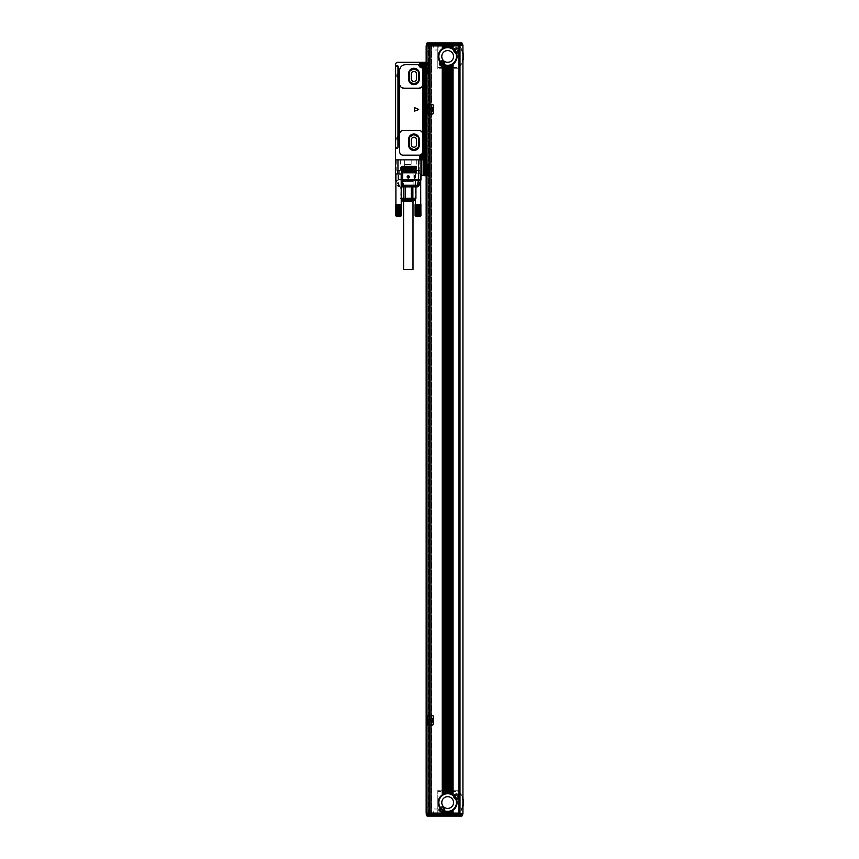 <?xml version="1.0" encoding="UTF-8"?>
<svg xmlns="http://www.w3.org/2000/svg" width="859" height="859" viewBox="0 0 859 859"><rect width="100%" height="100%" fill="white"/><g stroke="black" fill="none" stroke-linecap="round" stroke-linejoin="round"><path stroke-width="0.64" stroke-dasharray="4.29 3.22" d="M425.559 62.331L427.911 62.331L426.74 62.331L426.74 175.719L428.501 175.719L421.801 175.129L421.801 159.86L419.407 159.86A0.591 0.591 0 0 0 419.89 158.936A2.588 2.588 0 0 1 422.037 154.921L423.798 154.921L423.798 67.27L422.037 67.27A2.588 2.588 0 0 1 419.89 63.255A0.591 0.591 0 0 0 419.407 62.331L425.559 62.331L425.559 175.719M428.501 62.331L427.911 62.331L427.911 74.089L427.331 74.089L427.331 164.552L427.331 74.089L428.501 74.089L428.501 62.331L427.331 62.331L427.331 175.719L428.501 175.719L427.911 175.719L427.911 164.552L427.911 175.719L427.911 164.552L428.501 164.552L427.911 164.552L428.501 164.552L428.501 175.719L428.501 164.552L426.74 164.552L427.911 164.552L427.911 175.719L426.74 175.719L426.74 62.331L428.501 62.331L427.911 62.331L427.911 74.089L428.501 74.089L427.911 74.089L427.911 62.331L427.911 74.089L426.74 74.089L428.501 74.089L428.501 62.331M426.15 62.331L426.15 175.719L426.15 62.331A0.591 0.591 0 0 1 426.74 62.922L426.74 72.693L426.74 62.922A0.591 0.591 0 0 0 426.15 62.331L423.798 62.331L426.15 62.331L423.798 62.331L423.798 175.129L426.15 175.129L423.798 175.129L423.798 175.719L427.331 175.719M418.634 159.86L418.408 186.36L416.937 186.875L418.043 185.898A1.761 1.761 0 0 0 418.612 185.082L420.309 180.003A1.761 1.761 0 0 0 420.395 179.445L420.985 179.445L420.985 159.86L395.602 159.86L419.407 159.86L411.815 159.86L411.815 164.552L404.772 164.552L404.772 159.86L411.815 159.86L411.815 164.552L404.772 164.552L404.772 159.86L395.484 159.86L395.484 148.102L397.363 148.102A0.591 0.591 0 0 0 397.953 147.523L397.953 147.286A0.591 0.591 0 0 1 397.363 147.866L395.602 147.866L395.602 66.1L397.363 66.1A0.591 0.591 0 0 1 397.953 66.68L397.953 66.444A0.591 0.591 0 0 0 397.363 65.864L395.484 65.864L395.484 64.683A2.352 2.352 0 0 1 397.835 62.331L419.407 62.331A0.591 0.591 0 0 1 419.89 63.255A2.588 2.588 0 0 0 422.037 67.27L423.798 67.27L422.037 67.034A2.352 2.352 0 0 1 419.686 64.683A2.352 2.352 0 0 1 422.037 62.331A2.352 2.352 0 0 0 419.686 64.683A2.352 2.352 0 0 1 422.037 62.331L427.331 62.331M399.607 133.306L399.671 133.306A3.522 3.522 0 0 0 399.596 134.004L399.596 151.635A3.522 3.522 0 0 0 403.118 155.157L419.106 155.157A3.522 3.522 0 0 0 422.628 151.635L422.628 134.004A3.522 3.522 0 0 0 422.553 133.306L422.628 133.306M399.607 84.654L399.66 84.665A4.284 4.284 0 0 1 399.596 83.903A4.284 4.284 0 0 0 403.88 88.187L419.106 88.187A3.522 3.522 0 0 0 422.628 84.654L422.628 68.988A1.17 1.17 0 0 0 421.608 67.829A3.168 3.168 0 0 1 418.988 65.542A1.17 1.17 0 0 0 417.85 64.683L405.577 64.683A5.981 5.981 0 0 0 399.596 70.663L399.596 83.903A4.284 4.284 0 0 0 403.88 88.187L419.106 88.187A3.522 3.522 0 0 0 422.628 84.654L422.628 68.988A1.17 1.17 0 0 0 421.608 67.829A3.168 3.168 0 0 1 418.988 65.542A1.17 1.17 0 0 0 417.85 64.683L405.577 64.683A5.981 5.981 0 0 0 399.596 70.663L399.596 83.903L399.596 70.663A5.981 5.981 0 0 1 405.577 64.683L417.85 64.683A1.17 1.17 0 0 1 418.988 65.542A3.168 3.168 0 0 0 421.608 67.829A1.17 1.17 0 0 1 422.628 68.988L422.628 84.654L421.135 87.543M398.189 146.341L398.426 69.128M397.953 144.978L397.953 67.389L398.426 144.978M422.628 134.004A3.522 3.522 0 0 0 419.106 130.482L403.118 130.482A3.522 3.522 0 0 0 399.596 134.004L399.596 151.635A3.522 3.522 0 0 0 403.118 155.157L419.106 155.157A3.522 3.522 0 0 0 422.628 151.635L422.628 134.004A3.522 3.522 0 0 0 419.106 130.482L403.118 130.482A3.522 3.522 0 0 0 399.596 134.004L399.596 151.635A3.522 3.522 0 0 0 403.118 155.157L419.106 155.157A3.522 3.522 0 0 0 422.628 151.635L422.628 134.004M424.389 62.331L424.389 175.719L424.98 175.719L424.98 62.331L424.98 72.693L426.74 72.693L424.389 72.693L424.98 72.693L424.98 62.331L424.98 175.719L424.98 62.331L424.98 175.719L426.15 175.719M398.426 66.476L397.363 65.864L398.426 65.864L397.363 65.864L398.426 65.864L398.426 67.152L398.426 66.401M395.602 78.384L395.602 72.21L395.602 78.384M395.602 135.582L395.602 141.756L395.602 135.582M420.953 159.86L419.407 159.86A0.591 0.591 0 0 0 419.89 158.936A2.588 2.588 0 0 1 422.037 154.921L423.798 154.921L423.798 67.27L422.037 67.27A2.588 2.588 0 0 1 419.89 63.255A0.591 0.591 0 0 0 419.407 62.331M419.686 64.683A2.352 2.352 0 0 0 422.037 67.034A2.352 2.352 0 0 1 419.686 64.683M424.389 175.719L423.798 175.719L423.798 62.331L423.798 175.129L423.798 159.86L421.801 159.86M395.838 78.18L395.838 72.446L395.838 78.18M395.838 135.786L395.838 141.531L395.838 135.786M395.602 159.86L395.602 173.958L402.656 173.958M405.233 168.074L411.343 168.074A0.591 0.591 0 0 0 411.933 167.494L411.933 159.86L411.933 167.494A0.591 0.591 0 0 1 411.343 168.074L405.233 168.074A0.591 0.591 0 0 1 404.653 167.494L404.653 159.86L404.653 167.494A0.591 0.591 0 0 0 405.233 168.074M415.112 173.84L420.985 173.84L413.931 173.958L414.521 173.958L414.521 180.003L413.931 180.186L413.931 173.958M409.56 176.202A1.45 1.45 0 0 0 407.596 175.623A1.45 1.45 0 0 0 407.026 177.588A1.45 1.45 0 0 0 408.981 178.157A1.45 1.45 0 0 0 408.981 175.623A1.45 1.45 0 0 0 407.026 177.588A1.45 1.45 0 0 0 409.313 177.91A1.45 1.45 0 0 0 409.56 176.202A1.45 1.45 0 0 1 407.596 178.157A1.407 1.407 0 0 1 407.059 176.213A1.407 1.407 0 0 1 408.97 175.655A1.407 1.407 0 0 1 409.528 177.566A1.407 1.407 0 0 1 407.026 177.588A1.45 1.45 0 0 1 408.981 175.623A1.45 1.45 0 0 1 409.56 176.202A1.45 1.45 0 0 0 407.596 175.623A1.45 1.45 0 0 0 407.026 177.588A1.45 1.45 0 0 0 408.981 178.157A1.45 1.45 0 0 0 409.56 176.202M419.407 159.86A0.591 0.591 0 0 0 419.89 158.936A2.588 2.588 0 0 1 422.037 154.921L423.798 154.921L422.037 155.157A2.352 2.352 0 0 0 419.686 157.508A2.352 2.352 0 0 0 422.037 159.86L423.798 159.86L422.037 159.86A2.352 2.352 0 0 1 419.686 157.508A2.352 2.352 0 0 0 422.037 159.86M422.037 155.157L423.798 155.157L422.037 155.157A2.352 2.352 0 0 0 419.686 157.508A2.352 2.352 0 0 1 422.037 155.157M397.953 67.389L397.953 146.578M419.224 145.171L419.224 139.298A5.283 5.283 0 0 0 413.931 134.004A5.283 5.283 0 0 0 408.648 139.298L408.648 145.171A5.283 5.283 0 0 0 413.931 150.454A5.283 5.283 0 0 0 419.224 145.171L419.224 139.298A5.283 5.283 0 0 0 413.931 134.004A5.283 5.283 0 0 0 408.648 139.298L408.648 145.171A5.283 5.283 0 0 0 413.931 150.454A5.283 5.283 0 0 0 419.224 145.171L419.224 139.298A5.283 5.283 0 0 0 413.931 134.004A5.283 5.283 0 0 0 408.648 139.298L408.648 145.171A5.283 5.283 0 0 0 413.931 150.454A5.283 5.283 0 0 0 419.224 145.171M419.224 79.372L419.224 73.498A5.283 5.283 0 0 0 413.931 68.215A5.283 5.283 0 0 0 408.648 73.498L408.648 79.372A5.283 5.283 0 0 0 413.931 84.654A5.283 5.283 0 0 0 419.224 79.372L419.224 73.498A5.283 5.283 0 0 0 413.931 68.215A5.283 5.283 0 0 0 408.648 73.498L408.648 79.372A5.283 5.283 0 0 0 413.931 84.654A5.283 5.283 0 0 0 419.224 79.372L419.224 73.498A5.283 5.283 0 0 0 413.931 68.215A5.283 5.283 0 0 0 408.648 73.498L408.648 79.372A5.283 5.283 0 0 0 413.931 84.654A5.283 5.283 0 0 0 419.224 79.372M423.798 67.034L422.037 67.034L423.798 67.034M428.501 171.499L428.501 164.552L428.501 171.499M426.74 165.948L426.74 174.538A0.591 0.591 0 0 1 426.15 175.129A0.591 0.591 0 0 0 426.74 174.538L426.74 165.948L424.98 165.948L426.74 165.948M424.389 165.948L424.98 165.948L424.389 165.948L424.389 72.693L424.389 165.948M397.953 159.86L397.953 179.445L395.612 179.445A2.352 2.352 0 0 0 395.72 180.186L395.902 180.712M414.521 180.003L414.521 173.958L420.395 173.84M413.931 134.53L418.634 137.247L418.634 147.211L418.634 137.247L418.634 147.211L413.931 149.928L418.634 147.211L413.931 149.928L409.228 147.211L409.228 137.247L413.931 134.53L418.634 137.247L413.931 134.53L409.228 137.247L413.931 134.53M409.228 81.422L409.228 71.458L413.931 68.741L418.634 71.458L418.634 81.422L413.931 84.128L409.228 81.422L413.931 84.128L418.634 81.422L418.634 71.458L413.931 68.741L409.228 71.458L409.228 81.422L409.228 71.458L413.931 68.741L418.634 71.458L418.634 81.422L413.931 84.128L409.228 81.422M409.228 147.211L413.931 149.928L409.228 147.211L409.228 137.247L409.228 147.211M416.572 139.877L416.572 144.58A2.641 2.641 0 0 1 413.931 147.222A2.641 2.641 0 0 1 411.289 144.58L411.289 139.877A2.641 2.641 0 0 1 413.931 137.236A2.641 2.641 0 0 1 416.572 139.877M416.572 74.089L416.572 78.781A2.641 2.641 0 0 1 413.931 81.433A2.641 2.641 0 0 1 411.289 78.781L411.289 74.089A2.641 2.641 0 0 1 413.931 71.437A2.641 2.641 0 0 1 416.572 74.089M422.757 158.818A1.503 1.503 0 0 0 423.358 156.789A1.503 1.503 0 0 0 421.318 156.188A1.503 1.503 0 0 0 420.727 158.228A1.503 1.503 0 0 0 422.757 158.818A1.503 1.503 0 0 0 423.358 156.789A1.503 1.503 0 0 0 421.318 156.188A1.503 1.503 0 0 0 420.727 158.228A1.503 1.503 0 0 0 422.757 158.818M422.875 159.022A1.729 1.729 0 0 0 423.562 156.671A1.729 1.729 0 0 0 421.211 155.984A1.729 1.729 0 0 0 420.523 158.335A1.729 1.729 0 0 0 422.875 159.022A1.729 1.729 0 0 0 423.562 156.671A1.729 1.729 0 0 0 421.211 155.984A1.729 1.729 0 0 0 420.523 158.335A1.729 1.729 0 0 0 422.875 159.022M422.757 66.003A1.503 1.503 0 0 0 423.358 63.963A1.503 1.503 0 0 0 421.318 63.373A1.503 1.503 0 0 0 420.727 65.402A1.503 1.503 0 0 0 422.757 66.003A1.503 1.503 0 0 0 423.358 63.963A1.503 1.503 0 0 0 421.318 63.373A1.503 1.503 0 0 0 420.727 65.402A1.503 1.503 0 0 0 422.757 66.003M422.875 66.207A1.729 1.729 0 0 0 423.562 63.856A1.729 1.729 0 0 0 421.211 63.169A1.729 1.729 0 0 0 420.523 65.52A1.729 1.729 0 0 0 422.875 66.207A1.729 1.729 0 0 0 423.562 63.856A1.729 1.729 0 0 0 421.211 63.169A1.729 1.729 0 0 0 420.523 65.52A1.729 1.729 0 0 0 422.875 66.207M422.274 158.035L421.801 158.797L421.511 157.745L420.749 157.745L421.801 156.209L423.337 157.272L422.564 157.745L423.337 157.272L422.274 156.972L423.337 157.272L422.274 158.035M422.274 156.209L420.749 157.745L421.801 158.035L420.749 157.272L421.511 157.272L421.801 156.209L422.274 156.972L422.274 156.209M421.801 158.797L421.801 158.035L421.801 158.797M422.274 65.22L421.801 65.982L421.511 64.919L420.749 64.919L421.801 63.394L423.337 64.446L422.564 64.919L423.337 64.446L422.274 64.157L423.337 64.446L422.274 65.22M422.274 63.394L420.749 64.919L421.801 65.22L420.749 64.446L421.511 64.446L421.801 63.394L422.274 64.157L422.274 63.394M421.801 65.982L421.801 65.22L421.801 65.982M421.318 158.818A1.503 1.503 0 0 1 420.727 156.789A1.503 1.503 0 0 1 422.757 156.188A1.503 1.503 0 0 1 423.358 158.228A1.503 1.503 0 0 1 421.318 158.818M421.211 159.022A1.729 1.729 0 0 1 420.523 156.671A1.729 1.729 0 0 1 422.875 155.984A1.729 1.729 0 0 1 423.562 158.335A1.729 1.729 0 0 1 421.211 159.022M421.318 66.003A1.503 1.503 0 0 1 420.727 63.963A1.503 1.503 0 0 1 422.757 63.373A1.503 1.503 0 0 1 423.358 65.402A1.503 1.503 0 0 1 421.318 66.003M421.211 66.207A1.729 1.729 0 0 1 420.523 63.856A1.729 1.729 0 0 1 422.875 63.169A1.729 1.729 0 0 1 423.562 65.52A1.729 1.729 0 0 1 421.211 66.207M419.106 88.187L403.88 88.187M403.118 130.482L419.106 130.482M414.596 107.59L418.709 109.114L414.596 111.079M420.985 173.84L415.692 173.84M418.612 185.082L419.171 185.276L420.856 180.186L420.309 180.003M395.602 173.958L401.475 173.84L395.602 173.84M414.521 185.082L397.416 185.276A2.352 2.352 0 0 0 398.168 186.36L401.185 186.296M398.168 186.36L399.65 186.875L399.489 186.296M396.192 173.84L400.895 173.84L396.192 173.84L396.192 179.445A1.761 1.761 0 0 0 396.278 180.003L397.975 185.082L397.416 185.276A2.352 2.352 0 0 0 399.65 186.875L401.185 186.875L400.659 198.289L403.719 198.289L403.719 186.875L400.659 186.875L401.185 198.644M395.72 180.186A2.352 2.298 -18.4 0 1 395.612 179.445A2.352 2.352 0 0 0 395.72 180.186A2.352 0.709 -18.4 0 0 397.953 180.186L399.65 186.875L411.354 186.875L411.354 198.289L415.928 198.289L415.928 186.875L411.354 186.875M405.695 186.521L410.892 186.521L403.58 186.875M414.521 185.898L414.081 186.875L414.521 185.898M405.233 186.875L405.233 198.289L411.354 198.289M403.719 198.289L405.233 198.289M414.457 199.803L402.119 199.803M416.497 170.426L419.804 170.426L416.497 170.426M419.085 170.426L416.862 170.426L419.085 170.426M417.002 173.84L419.224 173.84L417.002 173.84M415.692 173.958L420.395 173.958L420.395 179.445M412.868 186.875L412.868 198.289M397.073 215.545L397.105 204.388L397.341 215.845L397.341 204.678L397.857 215.845L398.125 204.388L398.404 215.845L398.683 204.388L398.952 215.845L399.22 204.388L399.489 215.845L399.736 204.388L399.983 215.845L399.983 204.388L400.208 215.845L400.208 204.388L400.412 215.845L400.412 204.388L400.595 215.845L400.595 204.388L400.756 215.845L401.228 204.678L401.228 215.545L401.336 204.678L401.336 215.545L401.411 204.678L401.411 215.545L401.464 204.678L401.464 215.545L401.411 204.678M395.902 204.388L395.666 215.545M395.666 204.678L396.182 215.845L396.182 204.388L397.105 204.388L397.105 215.845L396.879 204.388L396.879 215.845L396.675 204.388L396.675 215.845L396.482 204.388L396.482 215.845L396.321 204.388L396.321 215.845L395.752 215.545M400.895 216.135L396.192 216.135M395.935 215.845L395.935 204.388L395.935 215.845M395.859 215.545L395.752 204.678M395.999 215.545L395.859 204.678M401.336 215.545L401.013 204.388L401.411 215.545M401.228 215.545L401.228 204.678M401.089 215.545L401.089 204.678M400.917 215.545L400.917 204.678M400.724 215.545L400.724 204.678M400.509 215.545L400.509 204.678M400.273 215.545L400.273 204.678M400.004 215.545L400.004 204.678M399.489 215.845L399.736 204.678M399.446 215.545L399.446 204.678M398.952 215.845L399.156 204.678M398.844 215.545L398.844 204.678M398.404 215.845L398.544 204.678M398.232 215.545L398.232 204.678M397.857 215.845L397.932 204.678M397.631 215.545L397.631 204.678M397.341 215.845L397.341 204.678M396.815 215.545L397.073 204.678M396.579 215.545L396.815 204.678M396.353 215.545L396.579 204.678M396.16 215.545L396.353 204.678M416.572 215.545L416.604 204.388L416.84 215.845L416.851 204.678L417.356 215.845L417.635 204.388L417.904 215.845L418.183 204.388L418.462 215.845L418.73 204.388L418.988 215.845L419.246 204.388L419.482 215.845L419.482 204.388L419.707 215.845L419.707 204.388L419.911 215.845L419.911 204.388L420.094 215.845L420.094 204.388L420.266 215.845L420.727 204.678L420.727 215.545L420.835 204.678L420.835 215.545L420.921 204.678L420.921 215.545L420.964 204.678L420.964 215.545L420.921 204.678M415.402 204.388L415.176 215.545M415.176 204.678L415.573 215.845L415.724 204.388L415.692 215.845L415.692 204.388L416.604 204.388L416.604 215.845L416.379 204.388L416.379 215.845L416.175 204.388L416.175 215.845L415.992 204.388L415.992 215.845L415.831 204.388L415.831 215.845L415.251 215.545M420.395 216.135L415.692 216.135M415.434 215.845L415.434 204.388L415.434 215.845M415.359 215.545L415.251 204.678M415.498 215.545L415.359 204.678M420.835 215.545L420.513 204.388L420.921 215.545M420.727 215.545L420.727 204.678M420.588 215.545L420.588 204.678M420.416 215.545L420.416 204.678M420.223 215.545L420.223 204.678M420.008 215.545L420.008 204.678M419.772 215.545L419.772 204.678M419.514 215.545L419.514 204.678M418.988 215.845L419.235 204.678M418.956 215.545L418.956 204.678M418.462 215.845L418.655 204.678M418.354 215.545L418.354 204.678M417.904 215.845L418.043 204.678M417.742 215.545L417.742 204.678M417.356 215.845L417.431 204.678M417.141 215.545L417.141 204.678M416.84 215.845L416.851 204.678M416.314 215.545L416.572 204.678M416.078 215.545L416.314 204.678M415.863 215.545L416.078 204.678M415.67 215.545L415.863 204.678M416.873 214.847L418.043 214.847L416.873 214.847L416.873 216.135L418.043 216.135L418.043 214.847L419.224 214.847L418.043 214.847L418.043 216.135L419.224 216.135L419.224 214.847L419.224 216.135L416.873 216.135L416.873 214.847M397.363 214.847L398.544 214.847L397.363 214.847L397.363 216.135L398.544 216.135L398.544 214.847L399.714 214.847L398.544 214.847L398.544 216.135L399.714 216.135L399.714 214.847L399.714 216.135L397.363 216.135L397.363 214.847M403.59 269.361L412.986 269.361M412.986 201.21L403.59 201.21L412.986 201.21M402.957 201.21L413.619 201.21M402.42 200.276L414.167 200.276M409.174 176.385L408.293 175.87L407.413 177.405L409.174 177.405L408.293 175.87L407.413 177.405L409.174 177.405L409.174 176.385M419.31 173.84L415.402 173.84L419.31 173.84M399.811 173.84L395.902 173.84L399.811 173.84M396.31 138.235L396.31 139.298L396.31 137.644L395.602 138.235L395.602 136.946L396.31 136.946L396.31 137.644L395.602 136.946L395.602 138.235L396.31 138.235M396.31 139.298L395.602 139.996L396.31 139.996L395.602 139.996L395.602 138.707L396.31 138.707L395.602 138.235L396.31 138.707L395.602 139.298L396.31 139.298M396.31 75.259L396.31 76.322L396.31 74.669L395.602 75.259L395.602 73.971L396.31 73.971L396.31 74.669L395.602 73.971L395.602 75.259L396.31 75.259M396.31 76.322L395.602 77.02L396.31 77.02L395.602 77.02L395.602 75.732L396.31 75.732L395.602 75.259L396.31 75.732L395.602 76.322L396.31 76.322M411.225 199.803L402.42 199.803L411.225 199.803M412.503 186.875L410.892 186.521M415.928 186.875L412.996 186.875M418.043 173.958L415.112 173.958M395.602 141.155L395.602 135.421L395.602 141.155M395.602 78.18L395.602 72.446L395.602 78.18M414.285 107.805L414.285 110.865M422.037 65.864L424.443 65.864L422.037 65.864M418.634 173.958L420.985 173.958M423.798 159.86L423.798 175.129L423.798 159.86M428.34 164.552L428.34 74.089M400.358 131.824L401.464 130.89M421.876 131.824L420.76 130.89M400.466 86.491L401.829 87.661M423.798 67.27L423.798 154.921M423.798 62.331L423.798 175.129M428.05 164.552L428.05 74.089M408.551 176.428L408.036 177.351L408.551 176.428M407.896 177.609A0.827 0.827 0 0 0 409.013 177.287A0.827 0.827 0 0 0 408.691 176.17A0.827 0.827 0 0 0 407.574 176.492A0.827 0.827 0 0 0 407.896 177.609M421.361 158.743A1.407 1.407 0 0 1 420.803 156.832A1.407 1.407 0 0 1 422.714 156.263A1.407 1.407 0 0 1 423.272 158.185A1.407 1.407 0 0 1 421.361 158.743A1.407 1.407 0 0 1 420.803 156.832A1.407 1.407 0 0 1 422.714 156.263A1.407 1.407 0 0 1 423.272 158.185A1.407 1.407 0 0 1 421.361 158.743M421.361 65.928A1.407 1.407 0 0 1 420.803 64.006A1.407 1.407 0 0 1 422.714 63.448A1.407 1.407 0 0 1 423.272 65.359A1.407 1.407 0 0 1 421.361 65.928A1.407 1.407 0 0 1 420.803 64.006A1.407 1.407 0 0 1 422.714 63.448A1.407 1.407 0 0 1 423.272 65.359A1.407 1.407 0 0 1 421.361 65.928M422.714 158.743A1.407 1.407 0 0 0 423.272 156.832A1.407 1.407 0 0 0 421.361 156.263A1.407 1.407 0 0 0 420.803 158.185A1.407 1.407 0 0 0 422.714 158.743A1.407 1.407 0 0 0 423.272 156.832A1.407 1.407 0 0 0 421.361 156.263A1.407 1.407 0 0 0 420.803 158.185A1.407 1.407 0 0 0 422.714 158.743M422.714 65.928A1.407 1.407 0 0 0 423.272 64.006A1.407 1.407 0 0 0 421.361 63.448A1.407 1.407 0 0 0 420.803 65.359A1.407 1.407 0 0 0 422.714 65.928A1.407 1.407 0 0 0 423.272 64.006A1.407 1.407 0 0 0 421.361 63.448A1.407 1.407 0 0 0 420.803 65.359A1.407 1.407 0 0 0 422.714 65.928M397.126 140.017L397.126 136.71L397.126 140.017M398.426 140.017L398.426 136.71L398.426 140.232L398.426 136.946L398.426 139.996L397.363 139.996L397.363 136.946L397.126 140.232L398.426 140.232M397.126 73.949L397.126 77.256L397.126 73.949M398.426 73.949L398.426 77.256L398.426 73.949M397.363 76.838L397.363 73.971L397.363 76.838M398.426 76.838L398.426 73.971L398.426 76.838M403.977 179.241L413.211 179.241L403.977 179.241M403.977 181.593L413.211 181.593L403.977 181.593M405.942 181.593L412.996 181.593L405.942 181.593M403.59 198.858L412.996 198.858L403.59 198.858L403.59 181.593M397.502 173.84L399.725 173.84L397.502 173.84M399.575 170.426L397.363 170.426L399.575 170.426M400.09 170.426L396.783 170.426L400.09 170.426M400.09 159.86L396.783 159.86L400.09 159.86M433.204 724.405A0.591 0.591 0 0 1 432.614 724.996L427.911 724.996A0.591 0.591 0 0 1 427.331 724.405L427.331 716.181A0.591 0.591 0 0 1 427.911 715.59L432.614 715.59A0.591 0.591 0 0 1 433.204 716.181L433.204 724.405M433.204 105.217L433.204 113.442A0.591 0.591 0 0 1 432.614 114.032L427.911 114.032A0.591 0.591 0 0 1 427.331 113.442L427.331 105.217A0.591 0.591 0 0 1 427.911 104.637L432.614 104.637A0.591 0.591 0 0 1 433.204 105.217M448.978 47.159A9.395 9.395 0 0 0 446.444 47.138M446.272 47.159A9.395 9.395 0 0 0 445.155 47.406M444.983 47.449A9.395 9.395 0 0 0 444.006 47.793M443.545 48.007A9.395 9.395 0 0 0 442.568 48.555M442.396 48.662A9.395 9.395 0 0 0 442.396 64.253M442.568 64.361A9.395 9.395 0 0 0 443.545 64.919M444.006 65.123A9.395 9.395 0 0 0 444.983 65.477M445.155 65.52A9.395 9.395 0 0 0 446.272 65.756M446.444 65.778A9.395 9.395 0 0 0 448.978 65.767M448.978 793.233A9.395 9.395 0 0 0 446.444 793.222M446.122 793.265A9.395 9.395 0 0 0 445.048 793.512M444.833 793.576A9.395 9.395 0 0 0 444.006 793.877M443.545 794.081A9.395 9.395 0 0 0 442.718 794.543M442.396 794.747A9.395 9.395 0 0 0 442.396 810.338M442.718 810.542A9.395 9.395 0 0 0 443.545 810.993M444.006 811.207A9.395 9.395 0 0 0 444.833 811.508M445.048 811.572A9.395 9.395 0 0 0 446.122 811.809M446.444 811.862A9.395 9.395 0 0 0 448.978 811.841M458.448 816.05L458.556 813.698A15.043 15.043 0 0 0 458.556 791.375L437.897 791.375L437.897 813.698L437.897 791.375L458.556 791.375A15.043 15.043 0 0 1 459.994 792.868L459.994 812.217A15.043 15.043 0 0 1 458.556 813.698L433.559 813.698L459.64 813.108L459.64 45.892L426.15 45.892L426.15 813.108L437.822 813.108L437.822 790.205L459.64 790.205L437.822 790.205L437.822 813.108L430.853 813.108L437.897 813.698L426.268 813.698L427.449 816.05M426.74 45.892L430.617 45.892L429.092 45.892L429.092 813.108L427.331 813.108L431.948 813.108L429.092 813.108L429.092 45.892L426.74 45.892L426.74 813.108M431.637 813.108L429.597 813.108L431.637 813.108L431.637 45.892L428.373 45.892L431.948 45.892L431.637 813.108M428.748 813.108L429.597 813.108L428.373 813.108L428.748 45.892L428.748 813.108M428.265 813.108L428.265 807.825L426.504 807.825L428.265 807.825L428.265 813.698L426.504 813.698L428.265 813.698M462.926 60.624A15.043 15.043 0 0 1 458.556 67.625A15.043 15.043 0 0 0 458.556 45.302L430.853 45.892L437.897 45.302L437.897 67.625L458.556 67.625L437.897 67.625L437.897 45.302L426.268 45.302L426.268 44.12L427.449 42.95L458.448 42.95L458.556 45.302A15.043 15.043 0 0 1 462.926 52.302M430.617 45.892L431.948 45.892L431.304 45.892L431.454 813.108L431.454 45.892L430.617 45.892L430.617 813.108L430.617 45.892M428.265 45.892L428.373 813.108L428.373 45.892L428.265 51.175L426.504 51.175L428.265 51.175L428.222 807.825L428.265 45.302L426.504 45.302L428.265 45.302M449.032 65.756A9.395 9.395 0 0 0 450.159 65.52M450.32 65.477A9.395 9.395 0 0 0 451.297 65.123M451.77 64.919A9.395 9.395 0 0 0 451.77 48.007M451.297 47.793A9.395 9.395 0 0 0 450.32 47.449M450.159 47.406A9.395 9.395 0 0 0 449.032 47.159M449.182 811.809A9.395 9.395 0 0 0 450.256 811.572M450.47 811.508A9.395 9.395 0 0 0 451.297 811.207M451.77 810.993A9.395 9.395 0 0 0 452.586 810.542M452.908 810.338A9.395 9.395 0 0 0 452.908 794.747M452.586 794.543A9.395 9.395 0 0 0 451.77 794.081M451.297 793.877A9.395 9.395 0 0 0 450.47 793.576M450.256 793.512A9.395 9.395 0 0 0 449.182 793.265M427.331 45.892L427.331 813.108L427.331 45.892M429.21 45.892L429.21 813.108L429.21 45.892M429.597 45.892L429.597 813.108L429.597 45.892M426.15 45.892L426.15 813.108L426.15 45.892M458.942 68.795L437.822 68.795L458.942 68.795L458.942 790.205M437.822 68.795L437.822 45.892L437.822 68.795M459.64 68.795L459.64 790.205L459.64 68.795M433.559 813.698L430.853 813.698L433.559 813.698L433.559 813.108M436.254 813.698L436.254 813.108M433.559 45.302L430.853 45.302L436.254 45.302L433.559 45.302L433.559 45.892M436.254 45.302L436.254 45.892M432.184 722.043L432.184 718.543L428.072 720.078L432.184 722.043M432.184 111.079L432.184 107.59L428.072 109.114L432.184 111.079M447.657 65.273A8.815 8.815 0 0 0 456.462 56.458A8.815 8.815 0 0 0 447.657 47.653A8.815 8.815 0 0 0 438.842 56.458A8.815 8.815 0 0 0 447.657 65.273M447.657 811.347A8.815 8.815 0 0 0 456.462 802.542A8.815 8.815 0 0 0 447.657 793.727A8.815 8.815 0 0 0 438.842 802.542A8.815 8.815 0 0 0 447.657 811.347M428.222 51.175L428.222 807.825M426.504 813.108L426.504 813.698M458.931 45.302L459.994 45.302L459.994 792.868A15.043 15.043 0 0 1 462.926 798.376M459.994 45.302L462.926 45.302L462.926 813.698L459.876 813.698L462.69 813.698L460.102 813.698L460.102 814.88L462.69 814.88L462.69 813.698M462.926 806.698A15.043 15.043 0 0 1 459.994 812.217L459.994 813.698M458.931 813.698L460.102 813.698M459.876 45.302L462.69 45.302L459.876 45.302M426.504 45.302L426.504 45.892M457.654 813.698L437.897 813.698L457.654 813.698A14.453 14.453 0 0 0 457.654 791.375M457.654 45.302L437.897 45.302L457.654 45.302A14.453 14.453 0 0 1 457.654 67.625M457.868 53.161A2.942 2.942 0 0 1 453.885 51.991A2.942 2.942 0 0 1 455.055 48.007A2.942 2.942 0 0 1 459.039 49.178A2.942 2.942 0 0 1 457.868 53.161A2.942 2.942 0 0 0 459.039 49.178A2.942 2.942 0 0 0 455.055 48.007A2.942 2.942 0 0 0 453.885 51.991A2.942 2.942 0 0 0 457.868 53.161M443.416 66.089A2.942 2.942 0 0 1 439.432 64.919A2.942 2.942 0 0 1 440.603 60.935A2.942 2.942 0 0 1 444.586 62.106A2.942 2.942 0 0 1 443.416 66.089A2.942 2.942 0 0 0 444.586 62.106A2.942 2.942 0 0 0 440.603 60.935A2.942 2.942 0 0 0 439.432 64.919A2.942 2.942 0 0 0 443.416 66.089M447.657 50.584A5.873 5.873 0 0 1 453.531 56.458A5.873 5.873 0 0 1 447.657 62.331A5.873 5.873 0 0 1 441.773 56.458A5.873 5.873 0 0 1 447.657 50.584M457.868 799.246A2.942 2.942 0 0 1 453.885 798.075A2.942 2.942 0 0 1 455.055 794.081A2.942 2.942 0 0 1 459.039 795.251A2.942 2.942 0 0 1 457.868 799.246A2.942 2.942 0 0 0 459.039 795.251A2.942 2.942 0 0 0 455.055 794.081A2.942 2.942 0 0 0 453.885 798.075A2.942 2.942 0 0 0 457.868 799.246M443.416 812.163A2.942 2.942 0 0 1 439.432 810.993A2.942 2.942 0 0 1 440.603 807.009A2.942 2.942 0 0 1 444.586 808.179A2.942 2.942 0 0 1 443.416 812.163A2.942 2.942 0 0 0 444.586 808.179A2.942 2.942 0 0 0 440.603 807.009A2.942 2.942 0 0 0 439.432 810.993A2.942 2.942 0 0 0 443.416 812.163M447.657 796.669A5.873 5.873 0 0 1 453.531 802.542A5.873 5.873 0 0 1 447.657 808.416A5.873 5.873 0 0 1 441.773 802.542A5.873 5.873 0 0 1 447.657 796.669M461.519 42.95L459.586 42.95L460.102 45.302M438.337 816.05L433.473 816.05L438.337 816.05L438.337 808.995L433.473 808.995L438.337 808.995M426.268 814.88L460.102 814.88L459.586 816.05L461.519 816.05M437.07 42.95L433.473 42.95L437.07 42.95M457.482 48.727A2.115 2.115 0 0 0 454.604 49.575A2.115 2.115 0 0 0 455.453 52.442A2.115 2.115 0 0 0 458.319 51.604A2.115 2.115 0 0 0 457.482 48.727A2.115 2.115 0 0 1 458.319 51.604A2.115 2.115 0 0 1 455.453 52.442A2.115 2.115 0 0 1 454.604 49.575A2.115 2.115 0 0 1 457.482 48.727M443.029 61.655A2.115 2.115 0 0 0 440.162 62.492A2.115 2.115 0 0 0 441 65.37A2.115 2.115 0 0 0 443.867 64.522A2.115 2.115 0 0 0 443.029 61.655A2.115 2.115 0 0 1 443.867 64.522A2.115 2.115 0 0 1 441 65.37A2.115 2.115 0 0 1 440.162 62.492A2.115 2.115 0 0 1 443.029 61.655M457.482 794.811A2.115 2.115 0 0 0 454.604 795.649A2.115 2.115 0 0 0 455.453 798.516A2.115 2.115 0 0 0 458.319 797.678A2.115 2.115 0 0 0 457.482 794.811A2.115 2.115 0 0 1 458.319 797.678A2.115 2.115 0 0 1 455.453 798.516A2.115 2.115 0 0 1 454.604 795.649A2.115 2.115 0 0 1 457.482 794.811M443.029 807.728A2.115 2.115 0 0 0 440.162 808.577A2.115 2.115 0 0 0 441 811.444A2.115 2.115 0 0 0 443.867 810.606A2.115 2.115 0 0 0 443.029 807.728A2.115 2.115 0 0 1 443.867 810.606A2.115 2.115 0 0 1 441 811.444A2.115 2.115 0 0 1 440.162 808.577A2.115 2.115 0 0 1 443.029 807.728M434.74 50.005L438.337 50.005L434.74 50.005M457.589 48.523A2.352 2.352 0 0 1 458.523 51.712A2.352 2.352 0 0 1 455.334 52.646A2.352 2.352 0 0 1 454.4 49.457A2.352 2.352 0 0 1 457.589 48.523A2.352 2.352 0 0 1 458.523 51.712A2.352 2.352 0 0 1 455.334 52.646A2.352 2.352 0 0 1 454.4 49.457A2.352 2.352 0 0 1 457.589 48.523A2.352 2.352 0 0 1 458.523 51.712A2.352 2.352 0 0 1 455.334 52.646A2.352 2.352 0 0 1 454.4 49.457A2.352 2.352 0 0 1 457.589 48.523M443.137 61.451A2.352 2.352 0 0 1 444.071 64.64A2.352 2.352 0 0 1 440.882 65.574A2.352 2.352 0 0 1 439.948 62.385A2.352 2.352 0 0 1 443.137 61.451A2.352 2.352 0 0 1 444.071 64.64A2.352 2.352 0 0 1 440.882 65.574A2.352 2.352 0 0 1 439.948 62.385A2.352 2.352 0 0 1 443.137 61.451A2.352 2.352 0 0 1 444.071 64.64A2.352 2.352 0 0 1 440.882 65.574A2.352 2.352 0 0 1 439.948 62.385A2.352 2.352 0 0 1 443.137 61.451M457.589 794.596A2.352 2.352 0 0 1 458.523 797.786A2.352 2.352 0 0 1 455.334 798.73A2.352 2.352 0 0 1 454.4 795.541A2.352 2.352 0 0 1 457.589 794.596A2.352 2.352 0 0 1 458.523 797.786A2.352 2.352 0 0 1 455.334 798.73A2.352 2.352 0 0 1 454.4 795.541A2.352 2.352 0 0 1 457.589 794.596A2.352 2.352 0 0 1 458.523 797.786A2.352 2.352 0 0 1 455.334 798.73A2.352 2.352 0 0 1 454.4 795.541A2.352 2.352 0 0 1 457.589 794.596M456.698 51.884L456.698 51.111L457.761 50.821L456.698 49.296L457.761 50.821L456.698 51.111L456.698 51.884L455.173 50.821L455.936 50.348L455.173 50.821L456.698 51.884M456.226 49.296L455.936 50.348L456.226 49.296M442.245 64.801L442.245 64.038L443.308 63.749L442.245 62.224L443.308 63.749L442.245 64.038L442.245 64.801L440.721 63.749L441.483 63.276L440.721 63.749L442.245 64.801M441.773 62.224L441.483 63.276L441.773 62.224M456.698 797.957L456.988 796.894L457.761 796.894L456.698 795.37L457.761 796.894L456.988 796.894L456.698 797.957L455.173 796.894L455.936 796.433L455.173 796.894L456.698 797.957M456.226 795.37L455.936 796.433L456.226 795.37M441.773 810.885L441.773 810.112L442.245 810.885L442.245 810.112L443.308 809.822L442.245 808.298L443.308 809.822L441.773 810.885M441.483 809.822L440.721 809.35L441.483 809.822M441.773 808.298L441.483 809.35L441.773 808.298M440.882 811.648A2.352 2.352 0 0 1 439.948 808.459A2.352 2.352 0 0 1 443.137 807.524A2.352 2.352 0 0 1 444.071 810.713A2.352 2.352 0 0 1 440.882 811.648A2.352 2.352 0 0 1 439.948 808.459A2.352 2.352 0 0 1 443.137 807.524A2.352 2.352 0 0 1 444.071 810.713A2.352 2.352 0 0 1 440.882 811.648A2.352 2.352 0 0 1 439.948 808.459A2.352 2.352 0 0 1 443.137 807.524A2.352 2.352 0 0 1 444.071 810.713A2.352 2.352 0 0 1 440.882 811.648M455.624 49.038A1.761 1.761 0 0 0 454.916 51.433A1.761 1.761 0 0 0 457.31 52.131A1.761 1.761 0 0 0 458.008 49.747A1.761 1.761 0 0 0 455.624 49.038A1.761 1.761 0 0 0 454.916 51.433A1.761 1.761 0 0 0 457.31 52.131A1.761 1.761 0 0 0 458.008 49.747A1.761 1.761 0 0 0 455.624 49.038M456.462 52.109A1.525 1.525 0 0 1 454.98 50.209A1.525 1.525 0 0 1 457.192 49.242A1.525 1.525 0 0 1 456.462 52.109M455.732 51.927A1.525 1.525 0 0 1 455.12 49.854A1.525 1.525 0 0 1 457.192 49.242A1.525 1.525 0 0 1 457.804 51.315A1.525 1.525 0 0 1 455.732 51.927M441.172 61.966A1.761 1.761 0 0 0 440.463 64.361A1.761 1.761 0 0 0 442.857 65.059A1.761 1.761 0 0 0 443.555 62.664A1.761 1.761 0 0 0 441.172 61.966A1.761 1.761 0 0 0 440.463 64.361A1.761 1.761 0 0 0 442.857 65.059A1.761 1.761 0 0 0 443.555 62.664A1.761 1.761 0 0 0 441.172 61.966M441.279 64.855A1.525 1.525 0 0 1 440.678 62.782A1.525 1.525 0 0 1 442.75 62.17A1.525 1.525 0 0 1 443.351 64.242A1.525 1.525 0 0 1 440.538 63.136A1.525 1.525 0 0 1 442.75 62.17A1.525 1.525 0 0 1 442.009 65.037A1.525 1.525 0 0 1 441.279 64.855M455.624 795.112A1.761 1.761 0 0 0 454.916 797.506A1.761 1.761 0 0 0 457.31 798.215A1.761 1.761 0 0 0 458.008 795.821A1.761 1.761 0 0 0 455.624 795.112A1.761 1.761 0 0 0 454.916 797.506A1.761 1.761 0 0 0 457.31 798.215A1.761 1.761 0 0 0 458.008 795.821A1.761 1.761 0 0 0 455.624 795.112M456.462 798.194A1.525 1.525 0 0 1 454.98 796.282A1.525 1.525 0 0 1 457.192 795.327A1.525 1.525 0 0 1 456.462 798.194M455.732 798A1.525 1.525 0 0 1 455.12 795.928A1.525 1.525 0 0 1 457.192 795.327A1.525 1.525 0 0 1 457.804 797.399A1.525 1.525 0 0 1 455.732 798M441.172 808.04A1.761 1.761 0 0 0 440.463 810.434A1.761 1.761 0 0 0 442.857 811.132A1.761 1.761 0 0 0 443.555 808.738A1.761 1.761 0 0 0 441.172 808.04A1.761 1.761 0 0 0 440.463 810.434A1.761 1.761 0 0 0 442.857 811.132A1.761 1.761 0 0 0 443.555 808.738A1.761 1.761 0 0 0 441.172 808.04M442.009 811.111A1.525 1.525 0 0 1 440.538 809.21A1.525 1.525 0 0 1 442.75 808.244A1.525 1.525 0 0 1 442.009 811.111M442.75 808.244A1.525 1.525 0 0 1 443.351 810.316A1.525 1.525 0 0 1 441.279 810.928A1.525 1.525 0 0 1 440.678 808.856A1.525 1.525 0 0 1 442.75 808.244M426.74 62.331L426.74 74.089M413.931 186.36L413.931 180.186L397.953 180.186L397.953 179.445L414.521 179.445M424.98 165.948L424.98 175.129L424.98 165.948M397.975 185.082A1.761 1.761 0 0 0 398.544 185.898L398.544 173.958M396.31 137.644L395.602 137.644L396.31 137.644M396.31 74.669L395.602 74.669L396.31 74.669M417.098 186.296L414.65 186.296M426.74 164.552L426.74 175.719M462.69 44.12L426.268 44.12M419.224 170.426L419.224 173.84M416.862 170.426L416.862 173.84M420.685 173.84L420.685 180.712M415.402 173.84L415.402 198.858M416.282 159.86L416.282 170.426M419.804 159.86L419.804 170.426M424.443 65.864L424.443 62.331M419.632 65.864L419.632 62.331M398.426 136.946L397.126 136.71L398.426 136.71M398.426 77.02L397.126 77.256L398.426 77.256M398.426 73.971L397.126 73.734L398.426 73.734M413.211 181.593L413.211 179.241M403.376 181.593L403.376 179.241M412.996 198.858L412.996 181.593M397.363 170.426L397.363 173.84M399.725 170.426L399.725 173.84M396.783 159.86L396.783 170.426M400.305 159.86L400.305 170.426M431.948 45.892L431.948 813.108L431.948 45.892M433.473 816.05L433.473 808.995M433.473 42.95L433.473 50.005M438.337 42.95L438.337 50.005"/><path stroke-width="1.29" d="M420.953 159.86L395.484 159.86L395.484 148.102L397.363 148.102A0.591 0.591 0 0 0 397.953 147.523L397.953 147.286A0.591 0.591 0 0 1 397.363 147.866L395.602 147.866L395.602 66.1L397.363 66.1A0.591 0.591 0 0 1 397.953 66.68L397.953 66.444A0.591 0.591 0 0 0 397.363 65.864L395.484 65.864L395.484 64.683A2.352 2.352 0 0 1 397.835 62.331L424.389 62.331L424.389 175.719L421.801 175.129L421.801 159.86L420.953 159.86L420.985 179.445A2.352 2.352 0 0 1 420.856 180.186L419.171 185.276A2.352 2.352 0 0 1 416.937 186.875L418.408 186.36A2.352 2.352 0 0 0 419.171 185.276L402.656 185.276L402.656 179.445L402.066 180.003L418.634 180.186A2.352 0.709 18.4 0 0 420.856 180.186A2.352 2.352 0 0 0 420.985 179.445L420.974 179.445A2.352 2.352 0 0 1 420.856 180.186A2.352 2.352 0 0 0 420.985 179.445A2.352 2.298 18.4 0 1 420.856 180.186M426.15 62.331L424.389 62.331M423.798 62.331L422.037 62.331A2.352 2.352 0 0 0 419.686 64.683A2.352 2.352 0 0 0 422.037 67.034L423.798 67.034L423.798 155.157L422.037 155.157A2.352 2.352 0 0 0 419.686 157.508A2.352 2.352 0 0 0 422.037 159.86M424.98 62.331L424.98 175.719L426.15 175.719M424.98 175.719L424.389 175.719M419.407 159.86A0.591 0.591 0 0 0 419.89 158.936A2.588 2.588 0 0 1 422.037 154.921L423.798 154.921M423.798 67.27L422.037 67.27A2.588 2.588 0 0 1 419.89 63.255A0.591 0.591 0 0 0 419.407 62.331M400.466 86.491L399.607 84.654L399.607 133.306L400.358 131.824M421.135 87.543L419.106 88.187A3.522 3.522 0 0 0 422.628 84.654L422.628 133.306L421.876 131.824M397.953 146.578L397.953 67.389M397.953 69.128L398.189 67.625M398.426 67.861L398.189 146.341M419.106 88.187L403.88 88.187A4.284 4.284 0 0 1 399.596 83.903L399.596 70.663A5.981 5.981 0 0 1 405.577 64.683L417.85 64.683A1.17 1.17 0 0 1 418.988 65.542A3.168 3.168 0 0 0 421.608 67.829A1.17 1.17 0 0 1 422.628 68.988L422.628 84.654M419.106 155.157L403.118 155.157A3.522 3.522 0 0 1 399.596 151.635L399.596 134.004A3.522 3.522 0 0 1 403.118 130.482L419.106 130.482A3.522 3.522 0 0 1 422.628 134.004L422.628 151.635A3.522 3.522 0 0 1 419.106 155.157M397.953 66.444L397.363 65.864L397.953 66.444A0.591 0.591 0 0 0 397.953 66.401M397.942 147.641L397.363 148.102L397.942 147.619A0.591 0.591 0 0 0 397.953 147.523M395.602 159.86L395.602 179.445A2.352 2.352 0 0 0 395.72 180.186L395.902 180.132M418.634 159.86L418.634 179.445L402.656 179.445L402.656 173.958L395.602 173.958L395.602 179.445A2.352 2.352 0 0 0 395.72 180.186L395.902 180.712L395.72 180.186M401.829 166.313L401.239 166.904L401.829 167.494L415.928 167.494L416.518 166.904L415.928 166.313L401.829 166.313L401.829 167.494M401.829 168.074L401.239 168.665L401.829 169.255L415.928 169.255L416.518 168.665L415.928 168.074L401.829 168.074L401.829 169.255M401.829 169.846L401.239 170.426L401.829 171.016L415.928 171.016L416.518 170.426L415.928 169.846L401.829 169.846L401.829 171.016M401.829 171.607L401.239 172.187L401.829 172.777L415.928 172.777L416.518 172.187L415.928 171.607L401.829 171.607L401.829 172.777M421.801 159.86L423.798 159.86L423.798 175.129M411.289 144.58A2.641 2.641 0 0 0 413.931 147.222A2.641 2.641 0 0 0 416.572 144.58L416.572 139.877A2.641 2.641 0 0 0 413.931 137.236A2.641 2.641 0 0 0 411.289 139.877L411.289 144.58M411.289 78.781A2.641 2.641 0 0 0 413.931 81.433A2.641 2.641 0 0 0 416.572 78.781L416.572 74.089A2.641 2.641 0 0 0 413.931 71.437A2.641 2.641 0 0 0 411.289 74.089L411.289 78.781M409.228 147.211L409.228 137.247L413.931 134.53L418.634 137.247L418.634 147.211L413.931 149.928L409.228 147.211M409.228 81.422L409.228 71.458L413.931 68.741L418.634 71.458L418.634 81.422L413.931 84.128L409.228 81.422M421.211 159.022A1.729 1.729 0 0 1 420.523 156.671A1.729 1.729 0 0 1 422.875 155.984A1.729 1.729 0 0 1 423.562 158.335A1.729 1.729 0 0 1 421.211 159.022M421.211 66.207A1.729 1.729 0 0 1 420.523 63.856A1.729 1.729 0 0 1 422.875 63.169A1.729 1.729 0 0 1 423.562 65.52A1.729 1.729 0 0 1 421.211 66.207M421.801 158.035L422.274 158.797L422.564 157.745L423.337 157.745L422.274 156.209L420.749 157.272L421.801 158.035M421.801 65.22L422.274 65.982L422.564 64.919L423.337 64.919L422.274 63.394L420.749 64.446L421.801 65.22M414.285 107.805L414.596 111.079L418.709 109.555L414.596 107.59M402.066 179.445L402.066 180.003M402.656 186.36L403.58 186.875L401.185 186.875L402.506 186.875A0.591 0.569 -90 0 1 401.937 186.296L402.656 186.36L402.066 185.082M401.185 198.858L402.119 199.803L414.457 199.803L415.928 198.332M411.354 198.289L411.354 186.875L412.868 186.875L412.868 198.289L400.659 198.289M410.892 186.521L405.695 186.521L412.503 186.875M411.354 186.875L405.233 186.875L405.233 198.289M397.105 215.845L397.105 204.388L397.105 215.845M397.073 215.545L400.917 215.545L400.756 204.388L401.228 215.545L401.089 204.678M401.228 215.545L400.895 216.135L396.192 216.135L395.602 215.545L396.815 215.545M400.724 215.545L400.917 204.678M400.509 215.545L400.724 204.678M400.273 215.545L400.509 204.678M400.004 215.545L400.273 204.678M399.736 215.545L400.004 204.678M399.736 215.845L399.736 204.388L399.446 215.545M399.489 215.845L399.736 204.678M399.156 215.545L399.446 204.678M399.22 215.845L399.22 204.388L398.844 215.545M398.952 215.845L399.156 204.678M398.544 215.545L398.844 204.678M398.683 215.845L398.683 204.388L398.232 215.545M398.404 215.845L398.544 204.678M397.932 215.545L398.232 204.678M398.125 215.845L398.125 204.388L397.631 215.545M397.857 215.845L397.932 204.678M397.341 215.545L397.631 204.678M397.588 215.845L397.341 204.678M396.579 215.545L396.815 204.678M396.353 215.545L396.579 204.678M396.16 215.545L396.353 204.678M395.999 215.545L396.16 204.678M395.859 215.545L395.999 204.678M395.752 215.545L395.859 204.678M395.666 215.545L395.752 204.678M397.341 215.845L397.341 204.388L395.602 204.678L395.602 215.545L395.666 204.678M401.185 173.958L401.228 204.678M401.336 215.545L401.336 204.678L399.736 204.388M401.411 215.545L401.336 204.678M401.185 204.388L401.185 215.845L401.411 204.678M416.604 215.845L416.604 204.388L416.604 215.845M416.572 215.545L420.416 215.545L420.266 204.388L420.727 215.545L420.588 204.678M420.727 215.545L420.395 216.135L415.692 216.135L415.112 215.545L416.314 215.545M420.223 215.545L420.416 204.678M420.008 215.545L420.223 204.678M419.772 215.545L420.008 204.678M419.514 215.545L419.772 204.678M419.235 215.545L419.514 204.678M419.246 215.845L419.246 204.388L418.956 215.545M418.988 215.845L419.235 204.678M418.655 215.545L418.956 204.678M418.73 215.845L418.73 204.388L418.354 215.545M418.462 215.845L418.655 204.678M418.043 215.545L418.354 204.678M418.183 215.845L418.183 204.388L417.742 215.545M417.904 215.845L418.043 204.678M417.431 215.545L417.742 204.678M417.635 215.845L417.635 204.388L417.141 215.545M417.356 215.845L417.431 204.678M416.851 215.545L417.141 204.678M417.098 215.845L416.851 204.678M416.078 215.545L416.314 204.678M415.863 215.545L416.078 204.678M415.67 215.545L415.863 204.678M415.498 215.545L415.67 204.678M415.359 215.545L415.498 204.678M415.251 215.545L415.359 204.678M415.176 215.545L415.251 204.678M416.84 215.845L416.84 204.388L415.112 204.678L415.112 215.545L415.176 204.678M420.685 180.712L420.727 204.678M420.835 215.545L420.835 204.678L419.246 204.388M420.921 215.545L420.835 204.678M420.685 204.388L420.685 215.845L420.921 204.678M403.59 201.21L403.59 269.361L412.986 269.361M415.402 204.388L415.402 198.858M395.902 204.388L395.902 173.958M405.631 201.21L402.957 201.21L402.42 200.276L414.167 200.276L413.619 201.21L405.631 201.21M420.974 179.445L418.634 179.445L416.937 186.875L415.928 186.875L415.928 198.289L412.868 198.289M405.695 186.521L404.084 186.875M403.58 186.875L405.233 186.875M415.928 186.875L412.868 186.875M403.719 186.875L403.719 198.289M416.937 186.875L412.996 186.875M419.224 145.171L419.224 139.298A5.283 5.283 0 0 0 413.931 134.004A5.283 5.283 0 0 0 408.648 139.298L408.648 145.171A5.283 5.283 0 0 0 413.931 150.454A5.283 5.283 0 0 0 419.224 145.171M419.224 79.372L419.224 73.498A5.283 5.283 0 0 0 413.931 68.215A5.283 5.283 0 0 0 408.648 73.498L408.648 79.372A5.283 5.283 0 0 0 413.931 84.654A5.283 5.283 0 0 0 419.224 79.372M401.464 130.89L403.118 130.482M420.76 130.89L419.106 130.482M401.829 87.661L403.88 88.187M426.74 45.892L426.74 813.108L426.15 813.108L426.15 45.892L442.245 45.892L442.718 48.458A9.395 9.395 0 0 1 443.545 48.007L444.006 47.793A9.395 9.395 0 0 0 443.545 48.007L443.545 45.892L442.718 45.892L442.718 48.458M426.74 813.108L442.245 813.108L442.245 810.23A9.395 9.395 0 0 1 442.245 794.843L442.718 794.543A9.395 9.395 0 0 0 442.396 794.747L442.396 64.253A9.395 9.395 0 0 0 442.568 64.361L442.718 64.457A9.395 9.395 0 0 0 444.833 65.424L444.983 65.477A9.395 9.395 0 0 0 445.048 65.488M442.245 48.77A9.395 9.395 0 0 0 442.245 64.157L442.245 794.843M444.833 47.492A9.395 9.395 0 0 0 444.006 47.793L444.006 45.892L444.833 45.892L445.306 47.363A9.395 9.395 0 0 1 446.122 47.191L446.594 47.127A9.395 9.395 0 0 1 447.421 47.062L447.883 47.062A9.395 9.395 0 0 1 448.709 47.127L449.032 47.159A9.395 9.395 0 0 0 448.978 47.159M444.833 45.892L446.444 45.892L446.444 47.138A9.395 9.395 0 0 0 446.401 47.148M446.336 47.159A9.395 9.395 0 0 0 446.272 47.159L446.272 45.892M445.155 45.892L445.155 47.406A9.395 9.395 0 0 0 445.102 47.417M445.048 47.428A9.395 9.395 0 0 0 444.983 47.449L444.983 45.892M442.396 45.892L442.568 48.555A9.395 9.395 0 0 0 442.396 48.662L442.245 45.892M445.102 65.509A9.395 9.395 0 0 0 445.155 65.52L445.306 65.563A9.395 9.395 0 0 0 446.122 65.735L446.272 65.756A9.395 9.395 0 0 0 446.336 65.767M446.401 65.778A9.395 9.395 0 0 0 446.444 65.778L446.594 65.799A9.395 9.395 0 0 0 447.421 65.853L447.421 793.147A9.395 9.395 0 0 0 446.594 793.201L446.122 793.265A9.395 9.395 0 0 0 445.306 793.437L444.833 793.576A9.395 9.395 0 0 0 442.718 794.543L442.718 64.457M446.401 793.222A9.395 9.395 0 0 1 446.444 793.222L446.272 65.756L446.272 793.244M445.155 793.48L444.983 65.477L444.983 793.523M443.695 64.983L443.695 794.017M442.568 794.639L442.245 64.157M446.401 811.852A9.395 9.395 0 0 0 446.444 811.862L446.594 811.873A9.395 9.395 0 0 0 447.421 811.938L447.732 813.108L459.64 813.108L459.64 45.892L458.942 45.892L458.942 813.108M446.444 813.108L446.272 811.841L446.272 813.108L447.732 813.108M442.245 810.23L442.718 810.542A9.395 9.395 0 0 0 443.545 810.993L444.006 811.207A9.395 9.395 0 0 0 444.833 811.508L445.306 811.637A9.395 9.395 0 0 0 446.122 811.809L446.272 811.841M446.336 793.233A9.395 9.395 0 0 0 446.122 793.265L446.122 65.735M445.048 793.512A9.395 9.395 0 0 0 444.833 793.576L444.833 65.424M442.245 813.108L442.396 810.338A9.395 9.395 0 0 0 442.718 810.542L442.718 813.108L446.272 813.108M443.545 813.108L443.545 810.993A9.395 9.395 0 0 0 444.006 811.207L444.006 813.108M444.833 813.108L444.833 811.508A9.395 9.395 0 0 0 445.048 811.572M446.122 813.108L446.122 811.809A9.395 9.395 0 0 0 446.336 811.841M446.444 45.892L447.421 45.892L447.421 47.062M458.942 45.892L447.421 45.892M433.204 716.181L433.204 724.405A0.591 0.591 0 0 1 432.614 724.996L427.911 724.996A0.591 0.591 0 0 1 427.331 724.405L427.331 716.181A0.591 0.591 0 0 1 427.911 715.59L432.614 715.59A0.591 0.591 0 0 1 433.204 716.181M433.204 105.217A0.591 0.591 0 0 0 432.614 104.637L427.911 104.637A0.591 0.591 0 0 0 427.331 105.217L427.331 113.442A0.591 0.591 0 0 0 427.911 114.032L432.614 114.032A0.591 0.591 0 0 0 433.204 113.442L433.204 105.217M445.306 45.892L445.306 47.363M446.122 45.892L446.122 47.191M446.594 45.892L446.594 47.127M450.202 47.417A9.395 9.395 0 0 0 450.159 47.406L449.998 47.363A9.395 9.395 0 0 0 449.182 47.191L449.032 45.892M450.159 45.892L450.32 47.449A9.395 9.395 0 0 0 450.256 47.428M451.447 45.892L451.297 47.793A9.395 9.395 0 0 0 450.47 47.492L450.32 45.892M451.447 47.857L451.77 48.007A9.395 9.395 0 0 0 451.297 47.793L451.297 45.892M452.736 45.892L452.586 48.458A9.395 9.395 0 0 0 451.77 48.007L451.77 45.892M452.736 48.555L453.058 48.77A9.395 9.395 0 0 1 453.058 64.157L452.908 794.747A9.395 9.395 0 0 0 450.256 793.512M451.447 65.059L451.77 794.081L451.297 65.123A9.395 9.395 0 0 0 452.586 64.457L452.908 64.253M447.732 65.864L447.883 65.853A9.395 9.395 0 0 0 448.709 65.799L448.86 65.778A9.395 9.395 0 0 0 448.903 65.778L449.182 65.735A9.395 9.395 0 0 0 449.998 65.563L450.47 65.424A9.395 9.395 0 0 0 451.297 65.123L451.447 793.941M448.978 65.767A9.395 9.395 0 0 0 449.032 65.756L448.86 793.222A9.395 9.395 0 0 0 448.86 793.222L448.709 793.201A9.395 9.395 0 0 0 447.883 793.147L447.732 793.136M449.998 65.563L450.159 793.48L450.159 65.52A9.395 9.395 0 0 0 450.202 65.509M450.256 65.488A9.395 9.395 0 0 0 450.32 65.477L450.159 793.48M448.903 47.148A9.395 9.395 0 0 0 448.86 47.138L448.86 45.892M447.657 65.273A8.815 8.815 0 0 0 456.462 56.458A8.815 8.815 0 0 0 447.657 47.653A8.815 8.815 0 0 0 438.842 56.458A8.815 8.815 0 0 0 447.657 65.273M447.421 65.853L447.421 793.147M446.594 65.799L446.594 793.201M445.306 65.563L445.306 793.437M447.421 811.938L447.421 813.108M446.594 811.873L446.594 813.108M445.306 811.637L445.306 813.108M451.77 813.108L451.297 811.207A9.395 9.395 0 0 0 452.586 810.542L452.908 813.108M450.256 811.572A9.395 9.395 0 0 0 451.297 811.207L451.297 813.108M450.47 813.108L450.47 811.508L450.32 813.108M448.978 811.841A9.395 9.395 0 0 0 449.998 811.637L450.32 811.551M449.182 813.108L449.182 811.809L449.032 813.108M447.732 811.938L447.883 811.938A9.395 9.395 0 0 0 448.709 811.873L448.86 811.862A9.395 9.395 0 0 0 448.903 811.852L449.032 811.841M452.586 813.108L452.586 810.542A9.395 9.395 0 0 0 452.908 810.338L453.058 810.23A9.395 9.395 0 0 0 453.058 794.843L452.586 64.457M449.998 793.437A9.395 9.395 0 0 0 448.978 793.233M449.182 65.735L449.032 793.244M450.47 65.424L450.32 793.523M447.657 811.347A8.815 8.815 0 0 0 456.462 802.542A8.815 8.815 0 0 0 447.657 793.727A8.815 8.815 0 0 0 438.842 802.542A8.815 8.815 0 0 0 447.657 811.347M449.998 811.637L449.998 813.108M448.709 811.873L448.709 813.108M447.883 811.938L447.883 813.108M428.265 813.698L428.265 813.108M430.853 813.698L430.853 813.108M433.559 813.698L433.559 813.108M436.254 813.108L436.254 813.698M426.902 43.079L426.268 44.12L458.931 44.12L458.448 42.95L427.449 42.95L426.268 45.302L462.926 45.302L462.926 813.698L426.268 813.698L426.268 814.88L458.931 814.88L458.931 813.698M436.254 45.302L436.254 45.892M453.058 64.157L453.058 794.843M453.058 810.23L453.058 813.108M453.058 45.892L453.058 48.77M428.265 45.302L428.265 45.892M430.853 45.302L430.853 45.892M433.559 45.302L433.559 45.892M452.586 45.892L452.586 48.458M450.47 45.892L450.47 47.492M449.998 45.892L449.998 47.363M449.182 45.892L449.182 47.191M448.709 45.892L448.709 47.127M447.883 45.892L447.883 47.062M448.709 65.799L448.709 793.201M447.883 65.853L447.883 793.147M426.504 813.698L426.504 813.108M462.926 52.302A15.043 15.043 0 0 1 462.926 60.624M462.926 798.376A15.043 15.043 0 0 1 462.926 806.698M426.504 45.302L426.504 45.892M432.184 722.043L432.184 718.543L428.072 720.078L432.184 722.043M432.184 111.079L432.184 107.59L428.072 109.114L432.184 111.079M447.657 62.331A5.873 5.873 0 0 0 453.531 56.458A5.873 5.873 0 0 0 447.657 50.584A5.873 5.873 0 0 0 441.773 56.458A5.873 5.873 0 0 0 447.657 62.331M447.657 808.416A5.873 5.873 0 0 0 453.531 802.542A5.873 5.873 0 0 0 447.657 796.669A5.873 5.873 0 0 0 441.773 802.542A5.873 5.873 0 0 0 447.657 808.416M462.69 813.698L462.69 814.88L458.931 814.88L458.448 816.05L427.449 816.05L459.619 816.05L460.156 813.698M460.102 45.302L460.102 44.12L462.69 44.12L462.69 45.302L462.69 44.12A1.17 1.17 0 0 0 461.519 42.95A1.17 1.17 0 0 1 462.69 44.12A1.17 1.17 0 0 0 461.519 42.95L458.448 42.95L459.586 42.95L460.102 44.12L458.931 44.12L458.931 45.302M427.449 816.05L426.268 814.88L426.902 815.921M462.69 814.88A1.17 1.17 0 0 1 461.519 816.05A1.17 1.17 0 0 0 462.69 814.88A1.17 1.17 0 0 1 461.519 816.05L459.619 816.05M458.448 816.05L459.586 816.05M397.953 159.86L397.953 173.958M415.928 167.494L415.928 166.313M415.928 169.255L415.928 168.074M415.928 171.016L415.928 169.846M415.928 172.777L415.928 171.607M421.318 158.818A1.503 1.503 0 0 1 420.727 156.789A1.503 1.503 0 0 1 422.757 156.188A1.503 1.503 0 0 1 423.358 158.228A1.503 1.503 0 0 1 421.318 158.818M421.318 66.003A1.503 1.503 0 0 1 420.727 63.963A1.503 1.503 0 0 1 422.757 63.373A1.503 1.503 0 0 1 423.358 65.402A1.503 1.503 0 0 1 421.318 66.003M401.185 186.296L401.937 186.296M443.695 45.892L443.695 47.932M443.856 45.892L443.856 47.857M447.571 45.892L447.571 47.062M447.732 45.892L447.732 47.062M447.571 65.864L447.571 793.136M443.856 65.059L443.856 793.941M447.571 811.938L447.571 813.108M445.155 811.594L445.155 813.108M444.983 811.551L444.983 813.108M443.856 811.143L443.856 813.108M443.695 811.068L443.695 813.108M442.568 810.445L442.568 813.108M452.736 810.445L452.736 813.108M451.609 811.068L451.609 813.108M451.447 811.143L451.447 813.108M450.159 811.594L450.159 813.108M448.86 811.862L448.86 813.108M459.994 45.302L459.994 813.698M452.908 45.892L452.908 48.662M451.609 45.892L451.609 47.932M452.736 64.361L452.736 794.639M451.609 64.983L451.609 794.017M448.86 65.778L448.86 793.222M412.996 201.21L412.996 269.361"/></g></svg>
